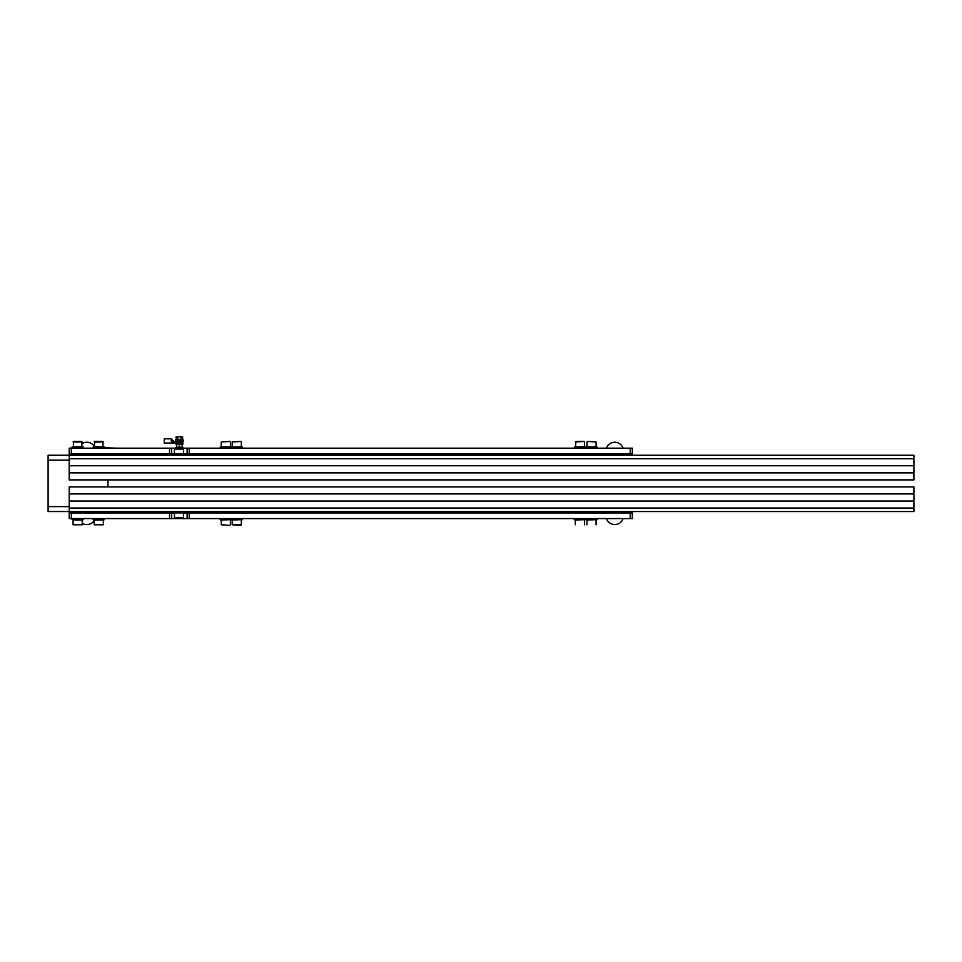 <?xml version="1.0" encoding="UTF-8"?>
<svg xmlns="http://www.w3.org/2000/svg" width="962" height="962" viewBox="0 0 962 962"><rect width="100%" height="100%" fill="white"/><g stroke="black" fill="none" stroke-linecap="round" stroke-linejoin="round"><path stroke-width="1.44" d="M69.216 493.915L913.9 493.915L913.9 486.916L69.216 486.916L69.216 511.556L48.1 511.556L48.1 506.625L69.216 506.625M913.9 472.871L69.216 472.871L69.216 479.882L913.9 479.882L913.9 455.242L48.1 455.242L48.1 506.625M107.936 479.882L107.936 486.916M48.1 460.173L69.216 460.173M913.9 458.766L69.216 458.766L69.216 448.196L171.633 448.196L171.633 453.836L169.528 453.836L169.528 448.196M107.936 453.836L107.936 455.242M69.216 508.032L913.9 508.032L913.9 511.556L69.216 511.556L69.216 512.962L171.633 512.962L171.633 518.59L169.528 518.59L169.528 512.962M107.936 511.556L107.936 512.962M71.332 448.196L71.332 453.836L169.528 453.836M189.237 453.836L187.121 453.836L187.121 448.196L189.237 448.196L189.237 453.836L630.23 453.836L630.23 448.196L632.335 448.196L632.335 453.836L630.23 453.836M189.237 448.196L630.23 448.196M187.121 448.196L171.633 448.196M187.121 453.836L183.598 453.836M174.447 453.836L171.633 453.836M71.332 453.836L69.216 453.836M71.332 512.962L71.332 518.59L169.528 518.59M71.332 518.59L69.216 518.59L69.216 512.962M189.237 518.59L187.121 518.59L187.121 512.962L189.237 512.962L189.237 518.59L630.23 518.59L630.23 512.962L632.335 512.962L632.335 518.59L630.23 518.59M189.237 512.962L630.23 512.962M187.121 512.962L183.598 512.962M174.447 512.962L171.633 512.962M187.121 518.59L171.633 518.59M94.204 446.248A8.802 8.802 0 0 0 82.239 443.506M623.075 448.196A8.802 8.802 0 0 0 606.409 448.196M606.409 453.836A8.802 8.802 0 0 0 607.022 455.242M622.462 455.242A8.802 8.802 0 0 0 623.075 453.836M82.239 523.292A8.802 8.802 0 0 0 94.204 520.55M623.075 512.962A8.802 8.802 0 0 0 622.462 511.556M607.022 511.556A8.802 8.802 0 0 0 606.409 512.962M606.409 518.59A8.802 8.802 0 0 0 623.075 518.59M116.029 448.196L104.593 447.679A3.343 3.343 0 0 0 104.413 447.679M108.562 454.365L116.029 453.836M104.593 447.679L108.562 447.679M913.9 465.764L69.216 465.764L69.216 458.766M69.216 472.871L69.216 465.764M69.216 501.034L913.9 501.034L913.9 508.032M913.9 493.915L913.9 501.034M73.328 447.077L73.653 441.45L81.674 441.45L81.998 447.077M73.088 442.003L82.239 442.003M73.088 446.837L82.239 446.837M94.444 447.077L94.769 441.45L102.79 441.45L103.126 447.077M94.204 442.003L103.355 442.003M94.204 446.837L103.355 446.837M174.447 449.05L183.598 449.05L174.447 449.05L174.447 453.884L183.598 453.884L183.598 449.05M229.822 441.45L221.26 442.003L229.822 441.45M221.5 447.077L230.411 446.837L230.411 442.003M240.74 441.45L232.179 442.003L240.74 441.45M232.407 447.077L241.33 446.837L241.33 442.003M207.287 454.112L216.209 453.836M217.989 453.884L227.116 453.836M575.565 447.077L575.889 441.45L583.898 441.45M575.336 442.003L583.91 441.45M575.336 446.837L584.475 446.837L584.475 442.003M587.505 441.45L596.091 442.003L587.505 441.45M587.169 447.077L596.091 446.837L596.091 442.003M575.565 454.112L584.475 453.836M587.169 454.112L596.091 453.836M82.239 524.783L73.088 524.783L82.239 524.783L82.239 519.949L73.088 519.949L73.088 524.783M103.355 524.783L94.204 524.783L103.355 524.783L103.355 519.949L94.204 519.949L94.204 524.783M183.598 517.748L174.447 517.748L183.598 517.748L183.598 512.914L174.447 512.914L174.447 517.748M229.822 525.348L221.26 524.783L229.822 525.348M230.171 519.72L221.26 519.949L221.26 524.783M240.74 525.348L232.179 524.783L241.33 524.783L240.74 525.348M241.089 519.72L232.179 519.949L232.179 524.783M215.969 512.674L207.058 512.962M226.888 512.674L217.989 512.914M584.235 519.72L575.324 519.949L575.324 524.783M595.851 519.72L586.94 519.949L586.94 524.783M584.235 512.674L575.324 512.962M595.851 512.674L586.94 512.962M83.297 448.196L83.297 447.077L72.03 447.077L72.03 448.196M104.413 448.196L104.413 447.077L93.146 447.077L93.146 448.196M184.656 455.242L184.656 454.112L173.4 454.112L173.4 455.242M242.376 448.196L242.376 447.077L220.202 447.077L220.202 448.196M228.174 455.242L228.174 454.112L206 454.112L206 455.242M585.533 448.196L585.533 447.077L574.266 447.077L574.266 448.196M597.149 448.196L597.149 447.077L585.882 447.077L585.882 448.196M585.533 455.242L585.533 454.112L574.266 454.112L574.266 455.242M597.149 455.242L597.149 454.112L585.882 454.112L585.882 455.242M72.03 518.59L72.03 519.72L83.297 519.72L83.297 518.59M93.146 518.59L93.146 519.72L104.413 519.72L104.413 518.59M173.4 511.556L173.4 512.674L184.656 512.674L184.656 511.556M220.202 518.59L220.202 519.72L242.376 519.72L242.376 518.59M206 511.556L206 512.674L228.174 512.674L228.174 511.556M574.266 518.59L574.266 519.72L585.533 519.72L585.533 518.59M585.882 518.59L585.882 519.72L597.149 519.72L597.149 518.59M574.266 511.556L574.266 512.674L585.533 512.674L585.533 511.556M585.882 511.556L585.882 512.674L597.149 512.674L597.149 511.556M175.854 443.41L175.854 444.107L182.9 444.107L182.9 443.41L174.807 443.386L182.287 443.41M176.335 447.462L181.361 447.426M177.032 447.498L179.281 447.426M179.148 447.426L180.399 447.426M181.493 447.57L182.972 447.426L182.972 448.196M182.696 447.57L181.926 447.51M179.978 447.426L176.479 447.57M175.793 447.426L175.793 448.196M182.191 447.198L182.191 444.336L176.563 444.336L176.563 447.198L182.191 447.198M179.377 447.198L179.377 444.336M175.854 441.51L175.854 442.207L182.9 442.207L182.9 441.51M171.32 438.949L172.727 440.259L171.32 438.828L171.32 440.572L174.844 442.207C172.451 440.091 172.451 440.091 174.844 442.207L182.287 442.207L182.167 442.917L174.844 442.917L171.32 440.572L171.32 441.317L174.844 442.917M172.727 440.187L173.761 441.378M174.122 441.714L175.793 442.7L174.844 442.664M174.519 442.556L182.287 442.207M171.32 438.828L164.274 438.828L164.274 443.061L171.32 443.061L171.32 441.317L174.807 443.013M175.505 441.51L183.249 441.51L183.249 439.959L175.505 439.959L175.505 441.51M177.754 439.742L182.624 439.742L182.624 436.868L176.13 436.868L176.13 439.742L177.754 439.742L177.754 436.868M182.624 436.868L176.13 436.868M181 439.742L181 436.868M159.668 448.196L168.819 448.196M221.26 446.837L221.26 442.003M228.655 455.242L228.655 453.836M232.179 446.837L232.179 442.003M239.562 455.242L239.562 453.836M233.934 455.242L233.934 453.836M586.94 446.837L586.94 442.003M230.411 519.949L230.411 524.783M228.655 511.556L228.655 512.962M241.33 519.949L241.33 524.783M233.934 511.556L233.934 512.962M239.562 511.556L239.562 512.962M584.475 519.949L584.475 524.783M596.091 519.949L596.091 524.783M231.12 447.077L231.12 448.196M216.919 454.112L216.919 455.242M231.12 519.72L231.12 518.59M216.919 512.674L216.919 511.556M182.576 442.207L182.576 443.41M171.32 443.061L174.844 443.41M181.806 439.959L182.624 439.742M176.948 439.959L176.13 439.742"/></g></svg>
